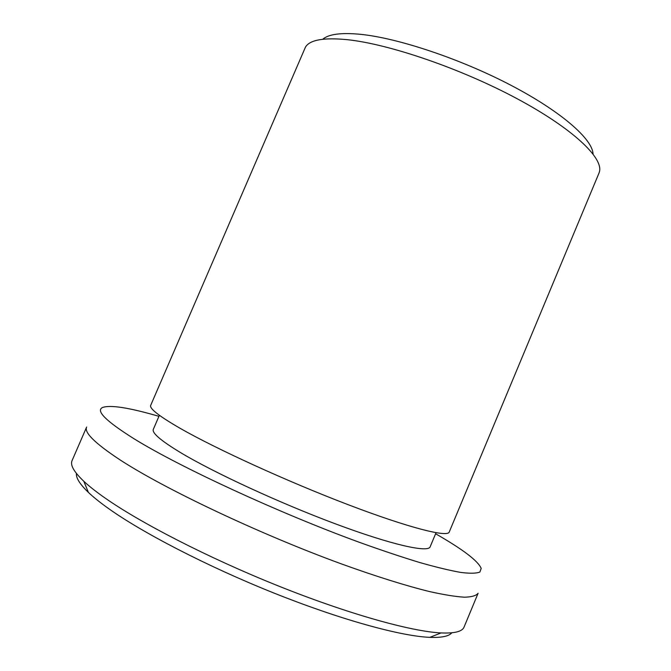 <?xml version="1.0" encoding="UTF-8"?>
<svg xmlns="http://www.w3.org/2000/svg" width="671" height="671" viewBox="0 0 671 671"><rect width="100%" height="100%" fill="white"/><g stroke="black" fill="none" stroke-linecap="round" stroke-linejoin="round"><path stroke-width="1.01" d="M598.977 173.143L599.404 171.885C603.59 158.004 572.757 128.48 516.754 98.52C460.885 68.576 389.155 44.051 347.368 39.69C323.749 37.383 309.776 39.857 305.464 47.113L150.698 405.343C149.247 408.488 159.077 416.163 180.197 428.35C216.339 449.05 287.985 481.77 348.459 504.81C409.067 527.934 447.557 537.563 449.226 532.053L598.977 173.143M322.743 39.253C328.605 34.137 341.162 32.493 360.411 34.313C397.987 38.046 460.365 58.822 510.832 85.217C561.384 111.621 592.568 139.182 593.055 153.994M436.033 532.724L430.145 546.823C428.148 552.904 391.973 544.936 335.97 524.051C280.084 503.242 214.15 472.77 180.658 452.665C160.847 440.671 151.738 432.887 153.332 429.323L159.388 415.29M478.113 593.223C476.267 595.697 471.705 597.022 464.424 597.198C455.517 596.653 443.833 594.766 429.365 591.528C405.796 585.716 375.643 576.297 341.271 563.858C259.165 533.881 163.623 488.48 119.446 459.484C94.921 443.246 83.984 432.434 86.634 427.05L72.074 460.591C70.019 465.011 73.944 471.914 83.833 481.3C88.798 485.938 95.299 491.105 103.326 496.808C138.847 522.088 207.557 557.559 277.911 585.775C348.299 614.007 411.189 631.495 441.032 632.929C454.661 633.516 462.344 631.537 464.097 626.999L478.113 593.223M158.935 416.33C128.773 407.549 109.918 404.638 102.361 407.582C95.727 410.954 106.295 421.354 134.057 438.775C179.459 466.924 278.306 512.719 359.086 542.218C381.405 550.245 401.619 557.014 419.719 562.524C436.318 567.238 450.073 570.551 461.002 572.464C470.212 573.588 476.511 573.437 479.891 572.028L481.191 568.387C478.062 560.906 462.864 549.364 435.596 533.764M451.826 632.795C448.958 636.276 441.644 637.794 429.876 637.358C400.78 636.192 340.558 619.71 273.558 592.896C206.593 566.089 141.245 532.153 107.142 507.553C99.442 502.009 93.194 496.959 88.396 492.405C79.899 484.252 75.915 477.928 76.427 473.449M429.876 637.358L441.032 632.929M88.396 492.405L83.833 481.3"/></g></svg>
